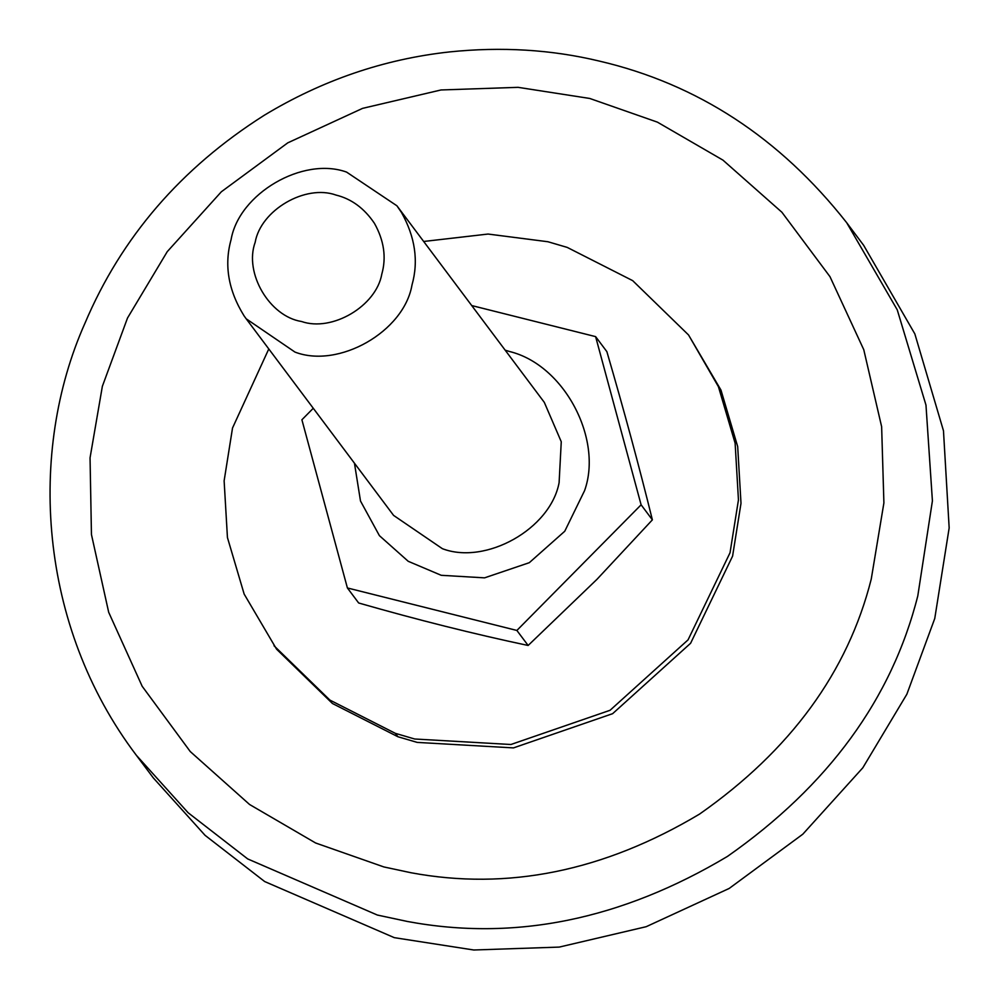 <?xml version="1.0" encoding="UTF-8"?>
<svg xmlns="http://www.w3.org/2000/svg" width="1000" height="1000" viewBox="0 0 1000 1000"><rect width="100%" height="100%" fill="white"/><g stroke="black" fill="none" stroke-linecap="round" stroke-linejoin="round"><path stroke-width="1.5" d="M268.788 348.95L232.525 428L224.125 480.838L227.438 537.537L244.15 594.075L276.575 649.175L332.438 703.5L397.9 736.737L417.212 742.4L513.462 747.9L612.625 713.675L690.6 643.275L732.588 556.138L741 503.3L737.688 446.6L720.962 390.062L688.55 334.975L632.688 280.65L567.212 247.4L547.9 241.737L488.075 234.05L423.675 241.475M274.025 645.763L329.888 700.088L395.35 733.337L414.663 739L510.913 744.5L610.075 710.275L688.05 639.875L730.037 552.737L738.45 499.9L735.125 443.2L718.413 386.662L688.55 334.975M153.312 777.9L205.062 835.325L264.675 881.55L394.312 937.663L473.787 950L559.25 947.087L646.188 926.7L729.175 888.45L802.8 834.2L862.8 767.812L906.862 694.225L934.762 618.488L949.163 527.938L943.475 430.775L914.837 333.888L863.65 245.312L846.688 222.7L897.237 309.8L925.975 405.087L932.412 500.875L917.8 595.862C891.775 698.875 828.325 785.725 727.438 856.425C621.287 919.812 514.587 941.488 407.362 921.462L377.362 915.05L247.712 858.938L188.1 812.712L136.35 755.288L153.312 777.9M347.4 587.962L358.663 602.987C417.262 619.775 473.762 633.95 528.138 645.475L597 579.3L652.375 519.85C639.188 466.512 624.025 410.438 606.875 351.65L595.612 336.625L641.112 504.812L516.875 630.45L347.4 587.962L301.9 419.775L313.263 408.275M381.812 274.088C386.5 257.438 384.038 240.512 374.438 223.337C364.275 208.287 351.463 198.863 336 195.062C305.45 184.025 260.75 210.062 255.162 242.338C243.95 272.938 269.45 316.475 301.525 321.5C332.1 332.188 376.25 306.112 381.812 274.088M231.088 239.613C239.062 193.5 302.913 156.312 346.562 172.087L396.912 205.787L401.475 212.463C415.188 237.013 418.7 261.175 412 284.975C403.975 331.812 338.562 368.875 294.962 352.075L246.188 318.8L244.1 315.9C228.325 290.475 223.988 265.038 231.088 239.613M471.725 305.562L595.612 336.625M516.875 630.45L528.138 645.475M641.112 504.812L652.375 519.85M395.35 733.337L397.9 736.737M102.362 386.312L90.05 457.837L91.45 534.525L108.688 612.288L142.162 686.25L190.263 751.562L249.562 804.488L315.613 842.987L383.85 866.938L410.9 872.725C507.612 890.788 603.837 871.237 699.575 814.075C790.55 750.312 847.775 671.988 871.25 579.087L883.9 502.912L881.637 426.725L863.775 349.712L829.975 276.663L781.9 212.25L722.913 160.1L657.387 122.137L589.763 98.462L518.088 87.338L441.025 89.963L362.612 108.35L287.762 142.85L221.363 191.762L167.25 251.65L127.513 318.012L102.362 386.312M246.188 318.8L393.587 515.4L442.362 548.675C485.5 565.225 550.388 529.212 559.1 482.7L561.263 441.737L544.312 402.375L396.912 205.787M505.188 350.188L509.6 351.525C564.35 364.85 603.038 439.188 584.575 490.637L564.75 531.25L529.3 562.688L484.562 577.85L441.225 575.3L408.225 561.3L379.412 535.662L360.5 501.025L354.45 463.2M846.688 222.7C779.837 137.812 697.375 83.938 599.288 61.075C551.438 49.588 501.463 46.537 449.363 51.938C383.837 59.15 322.088 80.288 264.113 115.363C181.088 167.987 121.375 237.275 84.975 323.2C27.725 451.562 38.163 625.538 136.35 755.288"/></g></svg>
